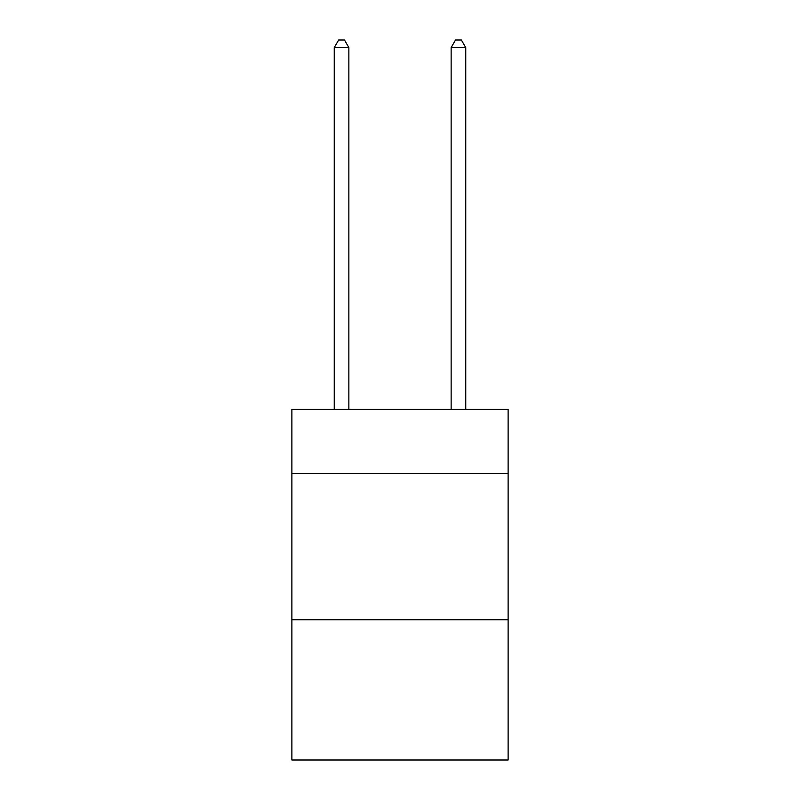 <?xml version="1.0" encoding="UTF-8"?>
<svg xmlns="http://www.w3.org/2000/svg" width="800" height="800" viewBox="0 0 800 800"><rect width="100%" height="100%" fill="white"/><g stroke="black" fill="none" stroke-linecap="round" stroke-linejoin="round"><path stroke-width="1.2" d="M508.12 473.64L508.12 409.35L291.88 409.35L291.88 473.64L508.12 473.64L508.12 760L291.88 760L291.88 473.64M508.12 619.74L291.88 619.74M348.86 409.35L348.86 47.6L334.25 47.6L334.25 409.35M334.25 47.6L338.64 40L344.48 40L348.86 47.6M465.75 409.35L465.75 47.6L451.14 47.6L451.14 409.35M451.14 47.6L455.52 40L461.36 40L465.75 47.6"/></g></svg>
